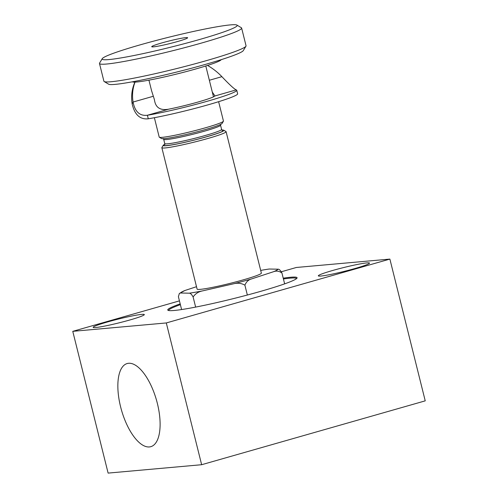 <?xml version="1.0" encoding="UTF-8"?>
<svg xmlns="http://www.w3.org/2000/svg" width="498" height="498" viewBox="0 0 498 498"><rect width="100%" height="100%" fill="white"/><g stroke="black" fill="none" stroke-linecap="round" stroke-linejoin="round"><path stroke-width="0.75" d="M273.551 271.709C276.39 270.601 279.185 271.03 281.936 273.004C280.449 270.333 279.148 269.063 278.046 269.2A50.366 3.667 166 0 1 276.664 270.258A50.366 3.667 166 0 1 273.551 271.709L251.409 278.973A50.366 3.667 -14 0 1 233.543 283.798C237.527 282.715 241.312 283.163 244.892 285.149C246.311 281.812 248.483 279.752 251.409 278.973M222.139 130.171L222.506 131.298C220.035 133.053 200.57 138.786 186.32 141.949C171.511 145.428 159.802 146.829 164.564 144.551L164.639 144.507M221.984 130.053A31.274 2.272 166 0 1 223.764 130.215L225.974 131.534A33.105 2.409 166 0 1 226.098 131.684A33.105 2.409 166 0 1 201.491 140.243A33.105 2.409 166 0 1 165.106 147.943A33.105 2.409 166 0 1 161.85 147.707A33.105 2.409 166 0 1 161.894 147.514L163.226 145.31A31.274 2.272 166 0 1 164.72 144.333M161.85 147.707L197.108 289.114A33.105 2.409 -14 0 0 200.358 289.35A33.105 2.409 -14 0 0 236.749 281.656A33.105 2.409 -14 0 0 261.357 273.097L226.098 131.684M223.764 130.215A31.274 2.272 166 0 1 201.709 138.158A31.274 2.272 166 0 1 166.257 145.715A31.274 2.272 166 0 1 163.226 145.31M218.622 101.692L223.446 121.051A33.105 2.409 166 0 1 223.409 121.244L222.077 123.448A31.274 2.272 166 0 1 197.787 131.64A31.274 2.272 166 0 1 164.489 138.625A31.274 2.272 166 0 1 161.539 138.544L159.329 137.224A33.105 2.409 166 0 1 159.204 137.075L154.374 117.709M223.409 121.244A33.105 2.409 166 0 1 197.694 129.916A33.105 2.409 166 0 1 162.454 137.311A33.105 2.409 166 0 1 159.329 137.224M148.939 80.159L151.535 90.574L154.43 99.693C155.444 107.562 160.2 110.718 168.685 109.174L147.402 115.256L148.286 118.798A53.467 3.891 -14 0 0 205.531 105.539A53.467 3.891 -14 0 0 237.639 93.798L236.755 90.256A53.467 3.891 166 0 1 204.647 101.997A53.467 3.891 166 0 1 147.402 115.256C139.745 116.14 134.964 111.739 133.066 102.046L153.185 96.301M132.406 81.809L132.505 81.865A45.779 3.33 -14 0 0 136.819 81.989A45.779 3.33 -14 0 0 185.555 71.768A45.779 3.33 -14 0 0 221.106 59.779L221.162 59.679M104.194 81.548L108.614 84.187A69.583 5.061 -14 0 0 115.175 84.374A69.583 5.061 -14 0 0 189.252 68.836A69.583 5.061 -14 0 0 243.285 50.609L245.956 46.202A73.243 5.329 166 0 1 189.072 65.387A73.243 5.329 166 0 1 111.098 81.74A73.243 5.329 166 0 1 104.194 81.548A73.243 5.329 166 0 1 103.908 81.218L99.488 63.495A73.243 5.329 166 0 1 99.588 63.072L102.252 58.664A69.583 5.061 166 0 1 156.285 40.438A69.583 5.061 166 0 1 230.362 24.9A69.583 5.061 166 0 1 236.924 25.087A69.583 5.061 166 0 1 187.858 42.747A69.583 5.061 166 0 1 108.994 59.567A69.583 5.061 166 0 1 102.252 58.664M236.924 25.087L241.349 27.726A73.243 5.329 166 0 1 241.63 28.056A73.243 5.329 166 0 1 187.186 46.993A73.243 5.329 166 0 1 106.678 64.024A73.243 5.329 166 0 1 99.488 63.495M185.804 37.624A18.494 1.345 166 0 1 187.597 37.867A18.494 1.345 166 0 1 173.236 42.71A18.494 1.345 166 0 1 153.546 46.843A18.494 1.345 166 0 1 151.803 46.793A18.494 1.345 166 0 1 164.844 42.093A18.494 1.345 166 0 1 185.804 37.624M278.046 269.2L269.244 269.02A50.366 3.667 -14 0 0 260.691 270.414M196.511 286.699L184.914 290.502A50.366 3.667 -14 0 0 180.425 293.005L189.228 293.191A50.366 3.667 -14 0 0 202.605 290.876L233.543 283.798M284.644 283.86L281.936 273.004M247.35 295.021L244.892 285.149M195.639 307.092L193.118 296.989C195.372 293.671 198.534 291.635 202.605 290.876M189.228 293.191C190.329 293.054 191.63 294.318 193.118 296.989M181.602 309.551L178.396 296.684L179.355 293.471L180.425 293.005M184.914 290.502L179.355 293.471M209.353 80.259L221.89 76.673C229.51 84.704 234.284 89.105 236.226 89.883A53.467 3.891 166 0 1 236.755 90.256M148.286 118.798C140.019 119.688 134.641 114.739 132.157 103.939L133.066 102.046A53.467 43.812 25.6 0 1 135.051 82.108M212.291 92.049L214.943 95.965A31.131 2.266 166 0 1 168.685 109.174M134.939 82.114A53.467 43.812 25.6 0 0 132.157 103.939M221.89 76.673A53.467 43.812 25.6 0 0 207.523 65.431M241.63 28.056L246.049 45.779A73.243 5.329 166 0 1 245.956 46.202M120.584 406.76A43.214 18.202 -105.9 0 0 150.844 446.669A43.214 18.202 -105.9 0 0 157.374 403.461A43.214 18.202 -105.9 0 0 127.108 363.559A43.214 18.202 -105.9 0 0 120.584 406.76M355.136 268.466A26.369 1.917 -14 0 0 369.497 263.093A26.369 1.917 -14 0 0 332.689 270.476A26.369 1.917 -14 0 0 318.328 275.848A26.369 1.917 -14 0 0 355.136 268.466M180.189 303.867A66.651 4.849 -14 0 0 168 310.291A66.651 4.849 -14 0 0 174.288 310.466A66.651 4.849 -14 0 0 245.24 295.582A66.651 4.849 -14 0 0 297.001 278.127A66.651 4.849 -14 0 0 290.546 277.262A66.651 4.849 -14 0 0 283.225 278.177M296.553 278.612A65.923 4.793 -14 0 0 290.085 278.152A65.923 4.793 -14 0 0 283.424 278.967M129.966 319.946A26.369 1.917 -14 0 0 144.327 314.574A26.369 1.917 -14 0 0 107.518 321.963A26.369 1.917 -14 0 0 93.157 327.335A26.369 1.917 -14 0 0 129.966 319.946M425.23 400.853L201.646 464.715L108.116 473.1L72.77 331.338L166.301 322.947L389.884 259.091L425.23 400.853M201.646 464.715L166.301 322.947M389.884 259.091L296.354 267.476L281.302 271.777M179.442 300.873L72.77 331.338M180.382 304.658A65.923 4.793 -14 0 0 168.623 310.509M164.925 144.414L164.514 144.675L164.751 143.592A29.301 2.129 -14 0 0 167.627 143.804A29.301 2.129 -14 0 0 196.162 137.952A29.301 2.129 -14 0 0 220.77 130.196A29.301 2.129 -14 0 0 221.61 129.418L222.326 130.258M221.61 129.418L220.552 125.166A29.301 2.129 166 0 1 219.711 125.944A29.301 2.129 166 0 1 195.104 133.701A29.301 2.129 166 0 1 166.569 139.552A29.301 2.129 166 0 1 163.693 139.34L162.977 138.5M236.226 89.883L214.943 95.965M164.751 143.592L163.693 139.34M220.552 125.166L220.788 124.083M213.486 96.849L205.792 65.979"/></g></svg>
